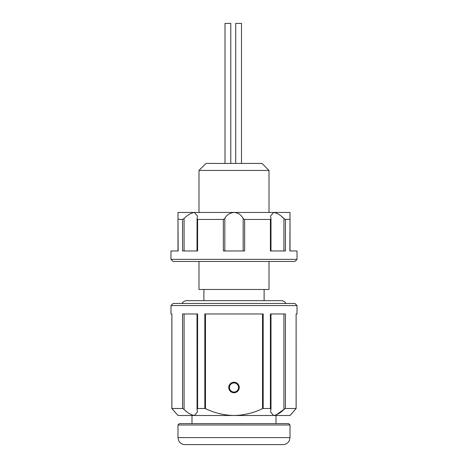 <?xml version="1.0" encoding="UTF-8"?>
<svg xmlns="http://www.w3.org/2000/svg" width="468" height="468" viewBox="0 0 468 468"><rect width="100%" height="100%" fill="white"/><g stroke="black" fill="none" stroke-linecap="round" stroke-linejoin="round"><path stroke-width="0.7" d="M243.179 250.959L243.179 218.527L241.429 215.988C239.698 213.876 237.223 212.7 234 212.449C229.379 213.092 226.325 215.122 224.821 218.527L224.821 250.959M243.179 218.527L244.641 219.451L244.641 250.959L223.359 250.959L223.359 219.451L197.601 219.451L197.601 250.959L182.555 250.959L182.555 219.451L177.986 219.293L177.986 212.449L194.39 212.449C190.78 213.092 187.34 215.122 184.088 218.527C187.34 215.116 190.78 213.092 194.39 212.449L290.014 212.449L290.014 219.293L285.445 219.451L285.445 250.959L270.399 250.959L270.399 219.451L244.641 219.451M197.467 216.011L197.063 218.527L197.601 219.451M297.016 259.36L294.916 261.46L173.084 261.46L170.984 259.36L297.016 259.36L297.016 250.959L289.856 250.959L290.014 219.293L290.014 250.959M177.986 250.959L177.986 219.293L178.144 250.959L170.984 250.959L170.984 259.36M283.918 250.959L283.918 218.527C280.66 215.116 277.22 213.092 273.61 212.449L276.208 213.034M281.59 216.438L283.479 218.111M283.918 218.527L285.445 219.451M270.399 219.451L270.99 218.872L270.99 250.959M273.61 212.449L270.533 215.988L270.937 218.527M182.555 219.451L184.088 218.527L184.088 250.959M197.467 215.988L194.39 212.449M197.063 218.527L197.01 250.959M223.359 219.451L224.821 218.527M235.714 163.437L235.714 23.4L241.494 23.4L241.494 163.437M224.997 163.437L224.997 23.4L230.777 23.4L230.777 163.437M198.994 170.44L205.99 163.437L262.01 163.437L269.006 170.44L198.994 170.44L198.994 212.449M198.994 261.46L198.994 289.47L269.006 289.47L269.006 261.46M186.738 300.672L186.738 300.672C184.673 300.748 183.123 301.679 182.093 303.475A5.253 5.253 -90 0 1 186.738 300.672L281.256 300.672C283.327 300.748 284.877 301.679 285.907 303.475A5.253 5.253 90 0 0 281.081 300.672M170.984 305.575L173.084 303.475L294.916 303.475L297.016 305.575L170.984 305.575L170.984 313.975L171.891 313.975L171.867 408.517L171.867 313.975M184.082 313.975L184.082 409.418L182.555 408.5L182.555 313.975L197.601 313.975L197.601 408.5L204.826 408.5L204.826 313.975L263.174 313.975L263.174 408.5L270.399 408.5L270.399 313.975L285.445 313.975L285.445 408.5L296.109 408.5L296.109 313.975L297.016 313.975L297.016 305.575M239.253 387.492A5.253 5.253 0 0 0 234 382.245A5.253 5.253 0 0 0 228.747 387.492A5.253 5.253 0 0 0 234 392.746A5.253 5.253 0 0 0 239.253 387.492M184.082 409.418C187.34 412.829 190.78 414.859 194.39 415.502L197.467 411.957L197.063 409.418L197.601 408.5M270.99 313.975L270.99 409.079L270.533 411.957L273.61 415.502L177.986 415.502L171.867 408.517M290.014 437.598L289.347 440.581L288.51 441.932C287.083 443.664 285.252 444.553 283.011 444.6L184.989 444.6C182.748 444.553 180.911 443.664 179.49 441.932L178.653 440.581L177.986 437.598L290.014 437.598L290.014 424.997L177.986 424.997L179.384 423.593L288.616 423.593L290.014 424.997M285.445 408.5L283.912 409.418C280.66 412.829 277.22 414.859 273.61 415.502L290.014 415.502L296.133 408.517L296.109 313.975M290.47 414.964L291.745 413.484M194.39 415.502L191.839 414.935M186.48 411.571L184.521 409.839M283.912 313.975L283.912 409.418L276.161 414.935M270.937 409.418L270.399 408.5M197.01 313.975L197.063 409.418M171.891 313.975L171.891 408.5L182.555 408.5M263.174 408.5L262.525 408.652L262.525 313.975M205.47 313.975L205.47 408.652C214.449 412.987 223.956 415.268 234 415.502C243.945 415.286 253.457 413.004 262.525 408.652M205.47 408.652L204.826 408.5M238.551 387.492A4.551 4.551 0 0 0 234 382.941A4.551 4.551 0 0 0 229.449 387.492A4.551 4.551 0 0 0 234 392.044A4.551 4.551 0 0 0 238.551 387.492M269.006 170.44L269.006 212.449M264.11 289.47L264.11 300.672M177.986 437.598L177.986 424.997M191.991 415.502L191.991 423.593M276.009 415.502L276.009 423.593M203.89 289.47L203.89 300.672"/></g></svg>
